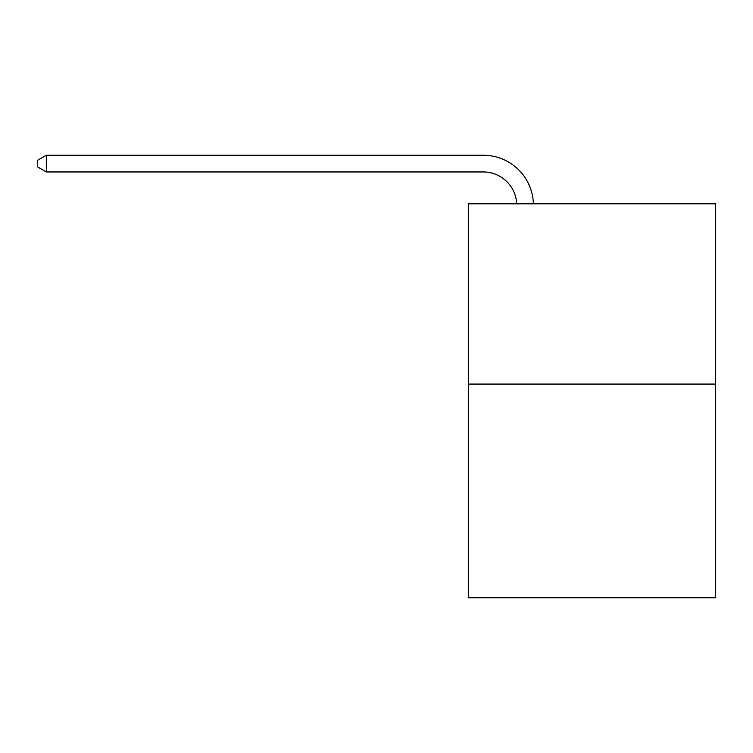 <?xml version="1.0" encoding="UTF-8"?>
<svg xmlns="http://www.w3.org/2000/svg" width="753" height="753" viewBox="0 0 753 753"><rect width="100%" height="100%" fill="white"/><g stroke="black" fill="none" stroke-linecap="round" stroke-linejoin="round"><path stroke-width="1.13" d="M715.35 384.077L715.35 203.799L468.31 203.799L468.31 597.741L715.35 597.741L715.35 384.077L468.31 384.077M516.68 203.799A33.386 33.386 0 0 0 483.332 171.957A33.386 33.386 0 0 1 516.68 203.799A33.386 33.386 0 0 0 483.332 171.957A33.386 33.386 0 0 1 516.68 203.799A33.386 33.386 0 0 0 483.332 171.957A33.386 33.386 0 0 1 516.68 203.799A33.386 33.386 0 0 0 483.332 171.957A33.386 33.386 0 0 1 516.68 203.799A33.386 33.386 0 0 0 483.332 171.957A33.386 33.386 0 0 1 516.68 203.799A33.386 33.386 0 0 0 483.332 171.957A33.386 33.386 0 0 1 516.68 203.799A33.386 33.386 0 0 0 483.332 171.957A33.386 33.386 0 0 1 516.68 203.799A33.386 33.386 0 0 0 483.332 171.957A33.386 33.386 0 0 1 516.68 203.799A33.386 33.386 0 0 0 483.332 171.957A33.386 33.386 0 0 1 516.68 203.799A33.386 33.386 0 0 0 483.332 171.957A33.386 33.386 0 0 1 516.68 203.799A33.386 33.386 0 0 0 483.332 171.957A33.386 33.386 0 0 1 516.68 203.799A33.386 33.386 0 0 0 483.332 171.957A33.386 33.386 0 0 1 516.68 203.799A33.386 33.386 0 0 0 483.332 171.957A33.386 33.386 0 0 1 516.68 203.799A33.386 33.386 0 0 0 483.332 171.957A33.386 33.386 0 0 1 516.68 203.799A33.386 33.386 0 0 0 483.332 171.957A33.386 33.386 0 0 1 516.68 203.799A33.386 33.386 0 0 0 483.332 171.957A33.386 33.386 0 0 1 516.68 203.799A33.386 33.386 0 0 0 483.332 171.957A33.386 33.386 0 0 1 516.68 203.799A33.386 33.386 0 0 0 483.332 171.957A33.386 33.386 0 0 1 516.68 203.799A33.386 33.386 0 0 0 483.332 171.957A33.386 33.386 0 0 1 516.68 203.799A33.386 33.386 0 0 0 483.332 171.957A33.386 33.386 0 0 1 516.68 203.799A33.386 33.386 0 0 0 483.332 171.957A33.386 33.386 0 0 1 516.68 203.799A33.386 33.386 0 0 0 483.332 171.957A33.386 33.386 0 0 1 516.68 203.799A33.386 33.386 0 0 0 483.332 171.957L46.328 171.957L37.65 166.95L37.65 160.267L46.328 155.259L483.332 155.259A50.075 50.075 0 0 1 533.378 203.799M46.328 155.259L483.332 155.259L46.328 155.259L483.332 155.259L46.328 155.259L483.332 155.259L46.328 155.259L483.332 155.259L46.328 155.259L483.332 155.259L46.328 155.259L483.332 155.259L46.328 155.259L483.332 155.259L46.328 155.259L483.332 155.259L46.328 155.259L483.332 155.259L46.328 155.259L483.332 155.259L46.328 155.259L483.332 155.259L46.328 155.259L483.332 155.259L46.328 155.259L483.332 155.259L46.328 155.259L483.332 155.259L46.328 155.259L483.332 155.259L46.328 155.259L483.332 155.259L46.328 155.259L483.332 155.259L46.328 155.259L483.332 155.259L46.328 155.259L483.332 155.259L46.328 155.259L483.332 155.259L46.328 155.259L483.332 155.259L46.328 155.259L483.332 155.259L46.328 155.259L46.328 171.957"/></g></svg>
